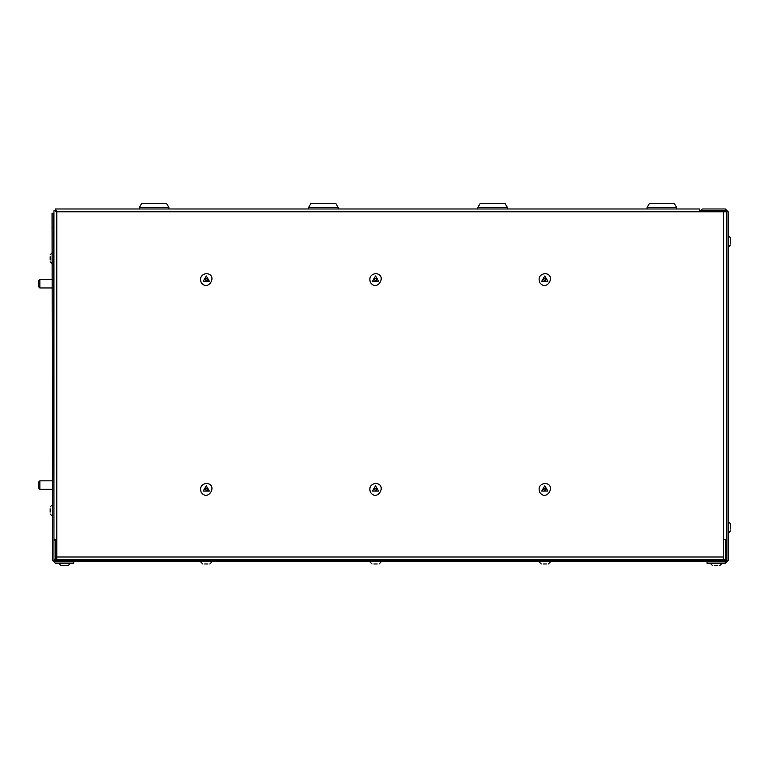 <?xml version="1.0" encoding="UTF-8"?>
<svg xmlns="http://www.w3.org/2000/svg" width="769" height="769" viewBox="0 0 769 769"><rect width="100%" height="100%" fill="white"/><g stroke="black" fill="none" stroke-linecap="round" stroke-linejoin="round"><path stroke-width="1.15" d="M726.743 558.755L726.743 540.424L725.33 540.424L725.33 558.755L723.917 560.168L56.781 560.168L55.378 558.755L55.378 540.424L53.965 540.424L53.965 558.755L56.781 561.581L723.917 561.581L726.743 558.755L723.917 561.581M56.781 561.581L53.965 558.755M725.33 563.273L728.156 560.447L725.33 563.273L706.999 563.273L706.999 561.86L725.33 561.86L726.743 560.447L726.743 211.792L725.33 210.379L702.337 210.379L701.357 211.792M728.156 560.447L728.156 211.792L725.33 208.976L728.156 211.792M725.33 208.976L702.337 208.976L699.944 211.369L702.337 208.976M723.571 556.996L723.571 211.792L56.781 211.792L56.781 556.996L723.571 556.996L723.571 559.813L56.781 559.813L56.358 539.367L53.965 539.367L53.965 210.379L55.378 210.379L56.781 211.792L55.378 210.379L55.378 208.976L56.781 211.792L53.965 210.379M723.571 539.367L726.388 539.367L726.388 211.792L723.571 211.792M55.378 208.976L699.588 208.976L699.588 211.792M649.497 203.333L674.23 203.333L676.672 207.563L647.056 207.563L649.497 203.333M676.672 208.976L676.672 207.563M480.241 203.333L504.973 203.333L507.415 207.563L477.799 207.563L480.241 203.333M507.415 208.976L507.415 207.563M310.993 203.333L335.726 203.333L338.168 207.563L308.552 207.563L310.993 203.333M338.168 208.976L338.168 207.563M141.736 203.333L166.469 203.333L168.911 207.563L139.295 207.563L141.736 203.333M168.911 208.976L168.911 207.563M52.552 560.447L52.061 213.263L53.474 213.215L53.965 560.447L55.378 561.86L73.709 561.86L73.709 563.273L55.378 563.273L52.552 560.447L55.378 563.273M543.135 279.493L545.625 280.925L545.625 278.061L543.135 279.493M544.798 273.572C557.064 274.533 546.634 292.595 539.665 282.454C538.098 277.599 539.809 274.639 544.798 273.572M543.135 489.295L545.625 490.728L545.625 487.863L543.135 489.295M544.798 483.374C557.064 484.335 546.634 502.397 539.665 492.256C538.098 487.402 539.809 484.441 544.798 483.374M373.888 279.493L376.368 280.925L376.368 278.061L373.888 279.493M375.541 273.572C387.816 274.533 377.387 292.595 370.418 282.454C368.851 277.599 370.562 274.639 375.541 273.572M373.888 489.295L376.368 490.728L376.368 487.863L373.888 489.295M375.541 483.374C387.816 484.335 377.387 502.397 370.418 492.256C368.851 487.402 370.562 484.441 375.541 483.374M204.631 279.493L207.121 280.925L207.121 278.061L204.631 279.493M206.294 273.572C218.559 274.533 208.13 292.595 201.161 282.454C199.594 277.599 201.305 274.639 206.294 273.572M204.631 489.295L207.121 490.728L207.121 487.863L204.631 489.295M206.294 483.374C218.559 484.335 208.13 502.397 201.161 492.256C199.594 487.402 201.305 484.441 206.294 483.374M730.55 243.071L730.55 237.89L730.55 239.755L730.55 237.89L728.156 235.487M730.55 529.034L730.55 523.852L730.55 525.717L730.55 523.852L728.156 521.449M714.507 565.667L717.823 565.667M712.642 565.667L710.239 563.273L712.642 565.667M543.135 563.975L546.451 563.975M541.27 563.975L538.877 561.581M58.617 563.273L61.02 565.667L68.066 565.667L66.201 565.667L68.066 565.667L66.201 565.667L68.066 565.667L66.201 565.667L68.066 565.667L66.201 565.667L68.066 565.667L66.201 565.667L68.066 565.667L70.469 563.273L68.066 565.667M50.158 508.799L50.158 512.106M50.158 506.925L52.552 504.531M50.158 256.683L50.158 259.989M50.158 254.808L52.552 252.415M730.55 523.852L730.55 525.717M730.55 237.89L730.55 239.755M373.888 563.975L377.204 563.975M372.013 563.975L369.62 561.581M204.631 563.975L207.947 563.975M202.766 563.975L200.373 561.581M39.863 287.952L38.45 286.549L38.45 280.906L39.863 279.493L39.863 287.952L52.552 287.952M39.863 489.295L38.45 487.882L38.45 482.24L39.863 480.836L39.863 489.295L52.552 489.295M52.552 227.307L53.965 227.259M544.798 275.965L547.845 281.252L541.741 281.252L544.798 275.965M544.798 485.768L547.845 491.055L541.741 491.055L544.798 485.768M375.541 275.965L378.598 281.252L372.494 281.252L375.541 275.965M375.541 485.768L378.598 491.055L372.494 491.055L375.541 485.768M206.294 275.965L209.341 281.252L203.237 281.252L206.294 275.965M206.294 485.768L209.341 491.055L203.237 491.055L206.294 485.768M647.056 207.563L647.056 208.976M477.799 207.563L477.799 208.976M308.552 207.563L308.552 208.976M139.295 207.563L139.295 208.976M728.156 247.339L730.55 244.936L728.156 247.339M728.156 533.302L730.55 530.898L728.156 533.302M722.091 563.273L719.688 565.667L722.091 563.273M550.719 561.581L548.326 563.975M52.552 516.374L50.158 513.98L52.552 516.374M52.552 264.257L50.158 261.864L52.552 264.257M381.472 561.581L379.069 563.975M212.215 561.581L209.822 563.975M39.863 279.493L52.552 279.493M38.45 482.24L39.863 480.836L52.552 480.836"/></g></svg>
